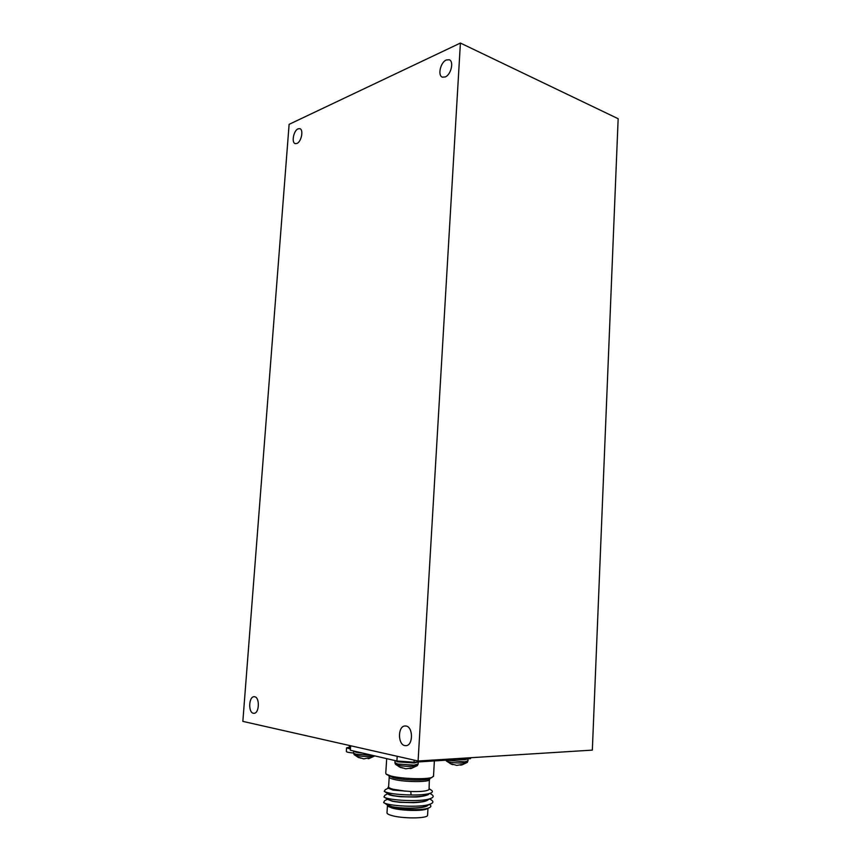 <?xml version="1.0" encoding="UTF-8"?>
<svg xmlns="http://www.w3.org/2000/svg" width="861" height="861" viewBox="0 0 861 861"><rect width="100%" height="100%" fill="white"/><g stroke="black" fill="none" stroke-linecap="round" stroke-linejoin="round"><path stroke-width="1.29" d="M446.278 59.99C440.455 62.315 437.431 75.736 442.403 77.156L445.255 76.941C451.056 74.756 454.188 61.228 449.227 59.764L446.278 59.99M406.037 726.027L404.896 725.974C397.739 726.221 397.674 744.55 404.853 745.604L406.123 745.658C413.302 745.335 413.183 726.845 406.037 726.027M254.641 696.753L254.017 696.71C248.743 696.689 248.119 712.542 253.382 713.263L254.081 713.306C259.376 713.285 259.893 697.302 254.641 696.753M298.057 128.849C293.569 130.592 291.255 142.829 295.269 143.626L296.937 143.453C301.425 141.807 303.804 129.473 299.789 128.655L298.057 128.849M289.113 124.339L460.409 43.05L418.091 761.016L242.845 721.378L289.113 124.339M418.091 761.016L592.336 750.114L618.155 118.721L460.409 43.05M387.967 806.327L391.97 808.016C400.677 810.631 420.857 811.288 426.26 809.157L427.583 808.501M429.467 804.465L429.93 804.766C431.555 805.993 431.103 807.08 428.563 808.027C422.342 810.545 400.397 810.093 391.271 807.521L387.515 806.036L387.181 804.82M389.194 777.257L388.623 786.588C388.246 787.46 389.742 788.353 393.122 789.257L405.359 791.151L392.702 789.591L387.891 787.944L388.634 786.362M386.686 758.638L385.782 773.092L386.126 774.114L391.066 776.041C401.721 778.871 426.755 779.646 432.104 777.343L433.513 775.922M388.462 788.31L393.068 790.118L410.794 791.496C421.395 791.786 427.486 791.108 429.069 789.451L429.09 788.977M410.794 791.496L411.084 794.983C396.813 794.628 387.87 793.422 384.243 791.345L385.265 789.698L388.268 788.192L393.079 789.871L405.359 791.151M427.605 814.872L427.573 815.41C427.078 818.671 402.001 818.746 391.507 815.464C388.128 814.463 386.632 813.473 387.019 812.472L387.418 805.971M387.439 804.97C387.547 805.616 389.075 806.251 392.035 806.897C401.764 809.329 425.786 808.683 427.982 805.196M384.092 802.818L387.794 805.207L392.046 806.649C400.279 808.533 419.608 808.78 425.797 806.273L427.443 805.465M387.784 799.417L392.379 801.29L400.021 802.344L413.732 802.667C422.008 802.269 426.884 801.247 428.337 799.611M384.383 797.211L388.117 799.632L392.39 801.042C400.656 802.893 420.093 803.13 426.195 800.665L427.809 799.869M388.117 793.864C388.053 794.434 389.581 795.047 392.724 795.704L400.247 796.716L414.571 797.028C420.276 797.114 429.208 795.047 428.681 794.036M384.673 791.625L388.429 794.057L392.734 795.456C401.032 797.254 420.566 797.501 426.593 795.069L428.175 794.283M387.515 799.245L384.706 800.633L383.629 802.506C386.912 805.939 420.566 808.016 430.059 804.163C433.137 803.012 433.686 801.699 431.695 800.213L431.038 799.794M387.891 793.713L384.985 795.166L383.931 796.92C387.084 800.267 421.072 802.344 430.478 798.545C433.438 797.447 433.966 796.177 432.061 794.768L431.436 794.348M411.084 794.983C419.867 795.101 426.238 794.542 430.177 793.293C432.556 792.432 433.018 791.442 431.576 790.333L431.038 789.989M350.642 745.766L350.352 750.243L396.91 761.006L397.19 756.292M414.173 760.134L414.055 762.211L396.91 761.006M470.773 757.723L470.526 758.638L414.055 762.211M470.526 758.638L470.58 757.734M350.427 749.048L346.574 747.832L349.34 747.23M353.591 752.998C348.834 752.622 346.413 752.094 346.337 751.427L346.563 747.983M350.459 748.564L349.286 747.994L349.458 745.497M394.93 762.878L395.49 764.267C398.708 765.827 404.745 766.516 413.581 766.344L417.456 765.472M402.453 768.001L399.02 766.753L405.746 768.808L412.882 767.732L410.6 768.572L410.03 767.937M445.869 760.198L446.332 760.941C449.593 762.459 455.523 763.137 464.111 762.997L467.501 762.233M453.004 764.633L449.905 763.406L456.685 765.397L463.293 764.342L460.398 765.117M353.58 753.278L354.108 754.58C357.014 755.98 362.707 756.615 371.166 756.475L374.826 755.904L369.057 758.53L368.045 758.659L368.024 757.992L368.034 758.649M360.748 758.143L357.369 756.905L363.805 758.875L367.83 757.992L370.607 757.831L369.057 758.53M386.6 774.448L393.122 777.698C402.561 780.206 424.613 780.895 429.381 778.839L430.457 778.247M429.65 779.162L429.628 779.635C429.176 782.348 404.207 782.175 393.725 779.334C390.356 778.473 388.86 777.623 389.226 776.794L389.021 776.192M395.059 760.737L394.941 762.631L397.545 763.998L414.044 765.16L418.145 763.987M395.038 760.575L397.674 761.834L414.173 762.997L418.295 761.942L418.123 764.245L417.058 765.763L411.429 768.367M410.589 767.904L410.6 768.572M410.525 768.582L410.514 767.915M446.59 760.145L464.563 761.856L468.158 760.833M455.501 759.585L464.682 759.779L468.266 758.778L467.157 762.48L461.916 764.934M460.979 764.514L460.99 765.16M460.915 765.171L460.904 764.514M452.294 764.546L452.369 763.987M353.71 751.233L353.591 753.052L355.841 754.236L372.221 755.301M353.72 751.029L355.98 752.18L362.696 753.095M368.497 757.981L368.508 758.659M368.443 758.67L368.433 757.981M426.26 809.157L428.563 808.027M429.069 789.451L429.381 778.839L432.104 777.343M433.492 776.439L434.375 760.92M427.573 815.41L427.982 808.318M429.714 798.922L431.695 800.213M429.973 793.39L432.061 794.768M430.059 804.163L425.797 806.273M430.478 798.545L426.195 800.665M430.177 793.293L426.593 795.069M429.112 788.719L431.576 790.333M395.673 764.428L400.58 767.582M410.019 767.947L410.04 768.539M446.482 761.081L451.605 764.31M354.269 754.731L358.811 757.669"/></g></svg>

